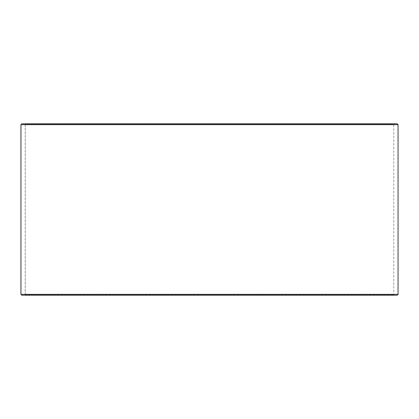 <?xml version="1.0" encoding="UTF-8"?>
<svg xmlns="http://www.w3.org/2000/svg" width="419" height="419" viewBox="0 0 419 419"><rect width="100%" height="100%" fill="white"/><g stroke="black" fill="none" stroke-linecap="round" stroke-linejoin="round"><path stroke-width="0.31" stroke-dasharray="2.1 1.57" d="M394.106 295.206L21.835 295.206L394.106 295.206L393.766 294.861L393.766 124.139L25.266 124.139L24.92 123.794L21.835 123.794L394.106 123.794L24.92 123.794M24.894 295.206L25.234 294.861L393.766 294.861L25.266 294.861L25.266 124.139M24.92 295.206L25.266 294.861M21.809 295.206L397.191 295.206M20.95 294.348L398.05 294.348M20.95 124.653L398.05 124.653M21.809 123.794L397.191 123.794M25.234 294.861L25.234 124.139L393.766 124.139L394.106 123.794M25.234 124.139L24.894 123.794"/><path stroke-width="0.63" d="M21.835 295.206L397.191 295.206L398.05 294.348L398.05 124.653L397.191 123.794L21.809 123.794L20.95 124.653L20.95 294.348L21.809 295.206L20.976 294.348L20.976 124.653L21.835 123.794M398.05 124.653L20.976 124.653M398.05 294.348L20.976 294.348"/></g></svg>

